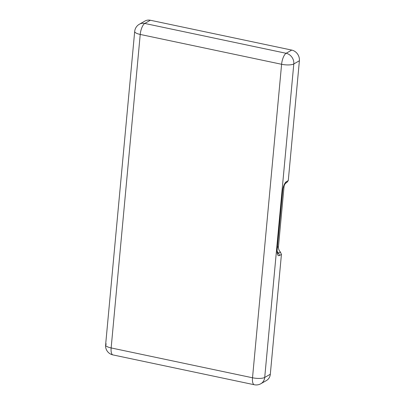 <?xml version="1.0" encoding="UTF-8"?>
<svg xmlns="http://www.w3.org/2000/svg" width="405" height="405" viewBox="0 0 405 405"><rect width="100%" height="100%" fill="white"/><g stroke="black" fill="none" stroke-linecap="round" stroke-linejoin="round"><path stroke-width="0.61" d="M284.624 183.789A5.498 1.984 -78.1 0 1 285.004 183.495L286.887 182.422L288.279 180.59L286.396 181.663A7.685 2.774 101.9 0 0 285.181 182.878A7.685 2.774 101.9 0 0 282.644 190.755L277.157 249.905A7.685 2.774 101.9 0 0 277.263 253.53A7.685 2.774 101.9 0 0 279.551 255.484L281.429 254.411L280.427 252.072L278.544 253.145A5.498 1.984 -78.1 0 1 277.415 252.968A5.498 1.984 -78.1 0 1 277.121 252.472M281.429 254.411L270.312 374.245A9.295 8.252 60.3 0 1 266.444 380.528L260.845 383.727A9.295 8.252 -119.7 0 0 264.718 377.445A9.295 2.653 -174.7 0 1 252.517 377.774A9.295 3.356 101.9 0 0 254.315 384.75A9.295 9.295 0 0 0 260.845 383.727M139.33 24.249L139.33 24.249A9.295 9.295 0 0 0 134.688 31.463A9.295 2.653 5.3 0 0 140.226 34.44A9.295 3.356 -78.1 0 1 144.767 23.45A9.295 8.252 -119.7 0 0 139.33 24.249L144.929 21.05A9.295 8.252 60.3 0 1 150.361 20.25L291.737 50.088A9.295 8.252 60.3 0 1 299.396 60.75L288.279 180.59M286.32 182.746A6.196 5.503 -119.7 0 0 284.016 186.766L278.458 246.706A6.196 5.503 -119.7 0 0 280.427 252.072M134.688 31.463L105.604 344.954A9.295 9.295 0 0 0 112.939 354.912L112.939 354.912A9.295 3.356 -78.1 0 1 111.147 347.935A9.295 2.653 -174.7 0 1 105.604 344.954L105.604 344.954A9.295 2.653 -174.7 0 1 106.378 344.022M291.737 50.088L286.138 53.288A9.295 3.356 101.9 0 0 281.602 64.279A9.295 2.653 5.3 0 0 293.797 63.949A9.295 8.252 -119.7 0 0 286.138 53.288L144.767 23.45L150.361 20.25M277.091 250.984A6.196 5.503 -119.7 0 0 278.544 253.145L279.551 255.484M285.004 183.495L286.396 181.663M270.312 374.245L264.718 377.445L293.797 63.949L299.396 60.75M278.458 246.706L277.4 247.308M283.308 187.171L284.016 186.766M111.147 347.935L140.226 34.44L281.602 64.279L252.517 377.774L111.147 347.935M112.939 354.912L254.315 384.75"/></g></svg>

